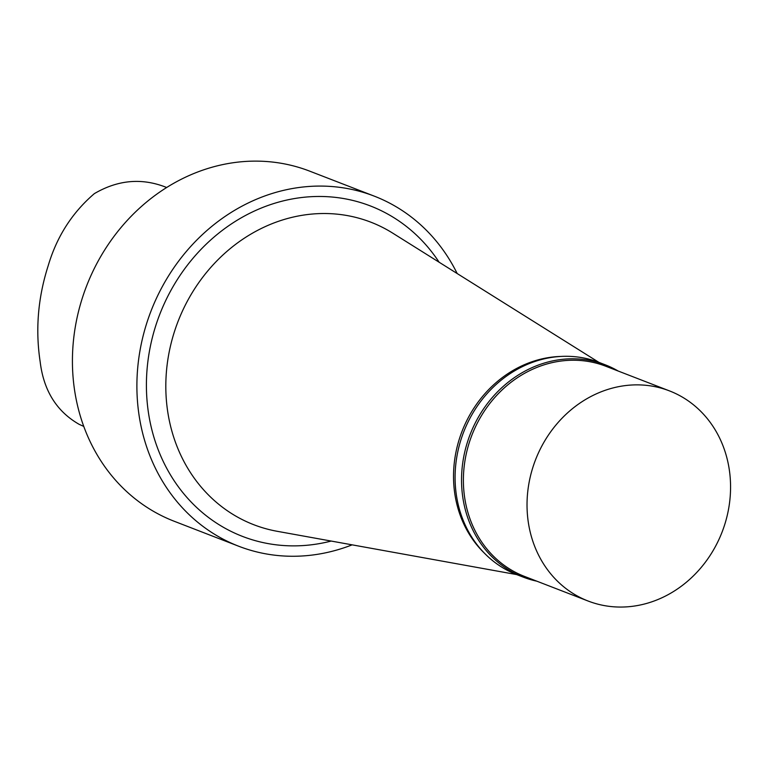 <?xml version="1.0" encoding="UTF-8"?>
<svg xmlns="http://www.w3.org/2000/svg" width="769" height="769" viewBox="0 0 769 769"><rect width="100%" height="100%" fill="white"/><g stroke="black" fill="none" stroke-linecap="round" stroke-linejoin="round"><path stroke-width="1.15" d="M166.671 187.473L166.142 187.3C141.852 177.716 117.926 179.821 94.347 193.634C72.18 212.629 56.8 236.65 48.197 265.709C37.979 297.565 35.297 329.574 40.161 361.728C43.631 390.565 56.627 411.425 79.12 424.315L83.773 426.42M439.118 262.219A177.168 157.299 111.2 0 0 273.677 203.574A177.168 157.299 111.2 0 0 149.023 353.605A177.168 157.299 111.2 0 0 331.179 541.059M457.18 273.533A187.713 166.652 111.2 0 0 374.205 196.114A187.713 166.652 111.2 0 0 139.66 352.567A187.713 166.652 111.2 0 0 238.669 546.221A187.713 166.652 111.2 0 0 352.144 544.846M598.868 362.343L392.709 233.132A162.201 144.005 111.2 0 0 168.209 357.374A162.201 144.005 111.2 0 0 277.273 531.312L516.701 574.597M560.784 356.441A112.668 100.028 111.2 0 0 455.19 456.344A112.668 100.028 111.2 0 0 484.566 553.315M618.228 371.052A113.802 101.027 111.2 0 0 605.414 364.881L598.964 362.382A113.802 101.027 111.2 0 0 456.767 457.228A113.802 101.027 111.2 0 0 516.797 574.635L523.247 577.125A113.802 101.027 111.2 0 0 536.877 581.191M605.414 364.881A113.802 101.027 111.2 0 0 463.217 459.727A113.802 101.027 111.2 0 0 523.247 577.125M669.472 390.892L605.837 366.255A112.668 100.028 111.2 0 0 465.053 460.16A112.668 100.028 111.2 0 0 524.487 576.404L588.122 601.031A112.668 100.028 111.2 0 0 722.081 532.071A112.668 100.028 111.2 0 0 669.472 390.892A112.668 100.028 111.2 0 0 528.688 484.797A112.668 100.028 111.2 0 0 588.122 601.031M374.205 196.114L309.734 171.16A187.713 166.652 111.2 0 0 75.189 327.604A187.713 166.652 111.2 0 0 174.198 521.257L238.669 546.221"/></g></svg>
